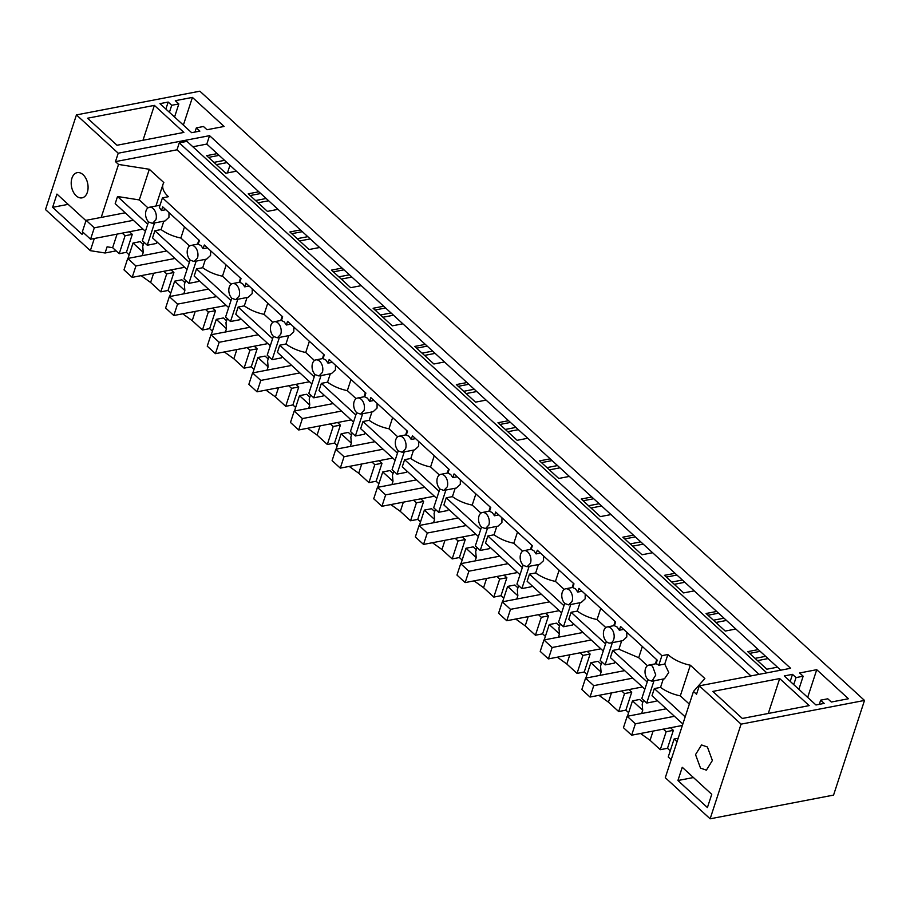 <?xml version="1.0" encoding="UTF-8"?>
<svg xmlns="http://www.w3.org/2000/svg" width="910" height="910" viewBox="0 0 910 910"><rect width="100%" height="100%" fill="white"/><g stroke="black" fill="none" stroke-linecap="round" stroke-linejoin="round"><path stroke-width="1.36" d="M651.947 681.181L655.78 675.015L652.606 666.404A8.19 5.255 -100.9 0 0 648.864 665.096A8.19 5.255 -100.9 0 0 645.031 671.273A8.19 5.255 -100.9 0 0 648.204 679.884L651.947 681.181L664.493 678.78L668.748 672.49L664.744 664.072L658.783 665.221L661.9 655.678L162.446 197.845L159.33 207.389L161.491 210.54L162.697 206.832L199.404 240.479L198.198 244.187L200.951 245.541L203.112 248.692L204.318 244.983L241.025 278.631L239.819 282.339L242.572 283.692L244.733 286.855L245.939 283.135L282.646 316.782L281.44 320.491L284.193 321.844L286.354 325.007L287.56 321.298L324.267 354.934L323.061 358.654L325.814 359.996L327.975 363.158L329.181 359.45L365.888 393.097L364.683 396.805L367.435 398.148L369.596 401.31L370.802 397.602L407.509 431.249L406.304 434.957L409.056 436.299L411.218 439.462L412.435 435.753L449.13 469.401L447.925 473.109L450.677 474.463L452.839 477.613L454.056 473.905L490.752 507.552L489.546 511.261L492.299 512.614L494.46 515.765L495.677 512.057L532.373 545.704L531.167 549.413L533.92 550.766L536.081 553.917L537.298 550.209L573.994 583.856L572.788 587.564L575.541 588.918L577.702 592.069L578.919 588.361L615.615 622.008L614.409 625.716L617.162 627.07L619.323 630.22L620.54 626.512L657.236 660.159L656.03 663.868A8.19 5.255 -100.9 0 1 658.783 665.221M661.9 655.678L667.872 654.529L664.744 664.072M653.994 680.794L646.726 703.043L641.8 698.539L647.977 679.656M646.726 703.043L656.008 701.257L656.485 699.813M682.841 723.985L652.004 695.718L654.336 688.586L660.535 687.391A27.3 13.684 18.1 0 0 680.316 695.866L690.337 665.21A27.3 13.684 18.1 0 1 667.872 654.529M663.276 679.008L660.535 687.391M155.917 206.013L163.026 184.264A27.3 13.684 -161.9 0 0 168.407 196.696L162.446 197.845M699.289 685.844L790.619 668.293L209.562 135.658L118.22 153.21L76.44 114.899L199.87 91.193L864.5 700.438L741.07 724.144L699.289 685.844L696.537 694.262L693.477 691.463L704.863 678.519L690.337 665.21M750.932 675.925L176.995 149.809L115.468 161.627L118.528 164.437L149.32 169.271L139.298 199.927L117.526 196.503L115.195 203.635L145.407 231.333M163.026 184.264A27.3 13.684 -161.9 0 1 163.845 182.58L149.32 169.271M653.084 731.083L650.058 740.319L640.56 733.483M643.518 700.109L642.187 704.192L642.71 710.232L641.63 713.52M685.173 716.853L654.336 688.586M689.336 704.124L680.316 695.866M693.477 691.463L665.29 777.697L710.13 818.807L741.07 724.144M707.411 746.996L712.382 760.487L706.376 770.156L700.507 768.097L695.536 754.606L701.542 744.949L707.411 746.996M677.916 780.518L707.411 807.557L711.745 794.316L682.25 767.278L677.916 780.518L693.454 777.538M759.088 674.356L179.27 142.847L176.995 149.809M766.8 672.877L186.971 141.368L179.27 142.847M209.562 135.658L206.809 144.087L192.852 146.76M118.22 153.21L115.468 161.627M76.44 114.899L45.5 209.562L90.34 250.671L105.082 252.991L107.096 246.815L112.635 247.679L117.072 234.12M118.528 164.437L101.215 217.399M94.322 238.488L90.34 250.671M76.19 195.809A12.831 8.236 -100.9 0 0 82.059 197.857A12.831 8.236 -100.9 0 0 88.065 188.199A12.831 8.236 -100.9 0 0 83.083 174.697A12.831 8.236 -100.9 0 0 77.213 172.65A12.831 8.236 -100.9 0 0 71.219 182.319A12.831 8.236 -100.9 0 0 76.19 195.809M85.972 220.686L56.943 194.08L52.621 207.332L82.116 234.37L82.844 232.13M147.989 207.889L139.298 199.927M613.704 639.503A8.19 5.255 -100.9 0 0 610.985 628.253A8.19 5.255 -100.9 0 0 607.243 626.944A8.19 5.255 -100.9 0 0 603.41 633.121A8.19 5.255 -100.9 0 0 606.583 641.732A8.19 5.255 -100.9 0 0 610.337 643.04A8.19 5.255 -100.9 0 0 613.704 639.503M610.337 643.04L622.872 640.629L626.785 636.989L626.819 632.279M623.668 629.39L619.323 630.22M153.153 208.572A8.19 5.255 -100.9 0 0 149.411 207.264A8.19 5.255 -100.9 0 0 146.032 210.801A8.19 5.255 -100.9 0 0 148.751 222.051L152.493 223.359L155.872 219.822A8.19 5.255 -100.9 0 0 153.153 208.572M152.493 223.359L165.04 220.948L168.953 217.308L168.987 212.599M165.836 209.71L161.491 210.54M194.774 246.724A8.19 5.255 -100.9 0 0 191.032 245.416A8.19 5.255 -100.9 0 0 187.198 251.592A8.19 5.255 -100.9 0 0 190.372 260.203L194.114 261.511L197.493 257.974A8.19 5.255 -100.9 0 0 194.774 246.724M194.114 261.511L206.661 259.1L210.574 255.46L210.608 250.75M207.457 247.861L203.112 248.692M236.395 284.875A8.19 5.255 -100.9 0 0 232.653 283.567A8.19 5.255 -100.9 0 0 228.819 289.744A8.19 5.255 -100.9 0 0 231.993 298.355L235.736 299.663L239.114 296.125A8.19 5.255 -100.9 0 0 236.395 284.875M235.736 299.663L248.282 297.251L252.195 293.611L252.229 288.902M249.078 286.013L244.733 286.855M278.016 323.027A8.19 5.255 -100.9 0 0 274.274 321.73A8.19 5.255 -100.9 0 0 270.441 327.896A8.19 5.255 -100.9 0 0 273.614 336.507L277.368 337.815L280.735 334.277A8.19 5.255 -100.9 0 0 278.016 323.027M277.357 337.815L289.903 335.403L293.816 331.763L293.85 327.054M290.7 324.165L286.354 325.007M319.637 361.19A8.19 5.255 -100.9 0 0 315.895 359.882A8.19 5.255 -100.9 0 0 312.062 366.048A8.19 5.255 -100.9 0 0 315.235 374.658L318.989 375.966L322.356 372.429A8.19 5.255 -100.9 0 0 319.637 361.19M318.978 375.966L331.524 373.555L335.437 369.915L335.471 365.206M332.321 362.316L327.975 363.158M361.259 399.342A8.19 5.255 -100.9 0 0 357.516 398.034A8.19 5.255 -100.9 0 0 353.683 404.199A8.19 5.255 -100.9 0 0 356.857 412.81L360.61 414.118L363.977 410.581A8.19 5.255 -100.9 0 0 361.259 399.342M360.599 414.118L373.146 411.707L377.058 408.067L377.093 403.358M373.942 400.468L369.596 401.31M402.88 437.494A8.19 5.255 -100.9 0 0 399.137 436.186A8.19 5.255 -100.9 0 0 395.304 442.351A8.19 5.255 -100.9 0 0 398.478 450.962L402.231 452.27L405.598 448.732A8.19 5.255 -100.9 0 0 402.88 437.494M402.22 452.27L414.767 449.858L418.68 446.218L418.714 441.509M415.563 438.62L411.218 439.462M444.501 475.646A8.19 5.255 -100.9 0 0 440.759 474.337A8.19 5.255 -100.9 0 0 436.925 480.503A8.19 5.255 -100.9 0 0 440.099 489.114L443.852 490.422L447.22 486.884A8.19 5.255 -100.9 0 0 444.501 475.646M456.388 488.01L460.301 484.37L460.335 479.661M457.184 476.783L452.839 477.613M486.122 513.797A8.19 5.255 -100.9 0 0 482.38 512.489A8.19 5.255 -100.9 0 0 478.546 518.654A8.19 5.255 -100.9 0 0 481.72 527.265L485.474 528.573L488.841 525.036A8.19 5.255 -100.9 0 0 486.122 513.797M485.462 528.573L498.009 526.173L501.922 522.522L501.956 517.824M498.805 514.935L494.46 515.765M527.743 551.949A8.19 5.255 -100.9 0 0 524.001 550.641A8.19 5.255 -100.9 0 0 520.167 556.806A8.19 5.255 -100.9 0 0 523.341 565.428L527.095 566.725L530.462 563.188A8.19 5.255 -100.9 0 0 527.743 551.949M527.083 566.725L539.63 564.325L543.543 560.674L543.577 555.976M540.426 553.087L536.081 553.917M569.364 590.101A8.19 5.255 -100.9 0 0 565.622 588.793A8.19 5.255 -100.9 0 0 561.788 594.958A8.19 5.255 -100.9 0 0 564.962 603.58L568.716 604.877L572.083 601.339A8.19 5.255 -100.9 0 0 569.364 590.101M568.704 604.888L581.251 602.477L585.164 598.837L585.198 594.128M582.047 591.238L577.702 592.069M647.442 665.722L638.695 657.702L618.914 649.24L612.714 650.434L647.203 682.034M644.871 689.166L610.383 657.566L612.714 650.434M642.358 646.51L638.695 657.702M170.784 292.997L168.031 290.472L160.831 291.86L150.605 282.487L141.107 275.65M129.163 254.845L126.41 252.32L132.28 234.359L129.436 231.743M112.635 247.679L119.21 253.708L126.41 252.32M671.17 759.679L668.236 756.972L674.105 739.011L678.189 738.226M670.238 750.83L667.485 748.304L660.285 749.692L650.058 740.319M628.617 712.678L625.864 710.153L618.663 711.54L608.437 702.167L598.939 695.331M586.995 674.526L584.243 672.001L577.042 673.389L566.816 664.016L557.318 657.179M545.374 636.374L542.622 633.849L535.421 635.237L525.195 625.864L515.697 619.028M503.753 598.223L501 595.697L493.8 597.085L483.574 587.712L474.076 580.876M462.132 560.071L459.379 557.546L452.179 558.922L441.953 549.549L432.455 542.724M420.511 521.919L417.758 519.394L410.558 520.77L400.332 511.397L390.834 504.572M378.89 483.767L376.137 481.242L368.937 482.618L358.711 473.245L349.212 466.421M337.269 445.616L334.516 443.09L327.316 444.467L317.089 435.094L307.591 428.269M295.648 407.464L292.895 404.939L285.695 406.315L275.468 396.942L265.97 390.117M254.026 369.301L251.274 366.775L244.073 368.163L233.847 358.79L224.349 351.954M212.405 331.149L209.653 328.624L202.452 330.012L192.226 320.638L182.728 313.802M660.285 749.692L666.154 731.72L663.31 729.115M667.485 748.304L673.355 730.343L670.511 727.738M673.355 730.343L666.154 731.72M625.864 710.153L631.733 692.191L628.89 689.575M642.801 702.327L639.684 699.471L632.484 700.859L642.71 710.232M627.456 716.238L632.484 700.859M864.5 700.438L833.56 795.101L710.13 818.807M105.082 252.991L116.116 250.864M677.051 741.707L674.105 739.011M117.026 145.259L87.531 118.22L154.381 105.378L183.877 132.416L117.026 145.259M203.465 126.501L196.344 127.878L199.87 131.108L191.646 132.689L159.955 103.638L168.179 102.056L171.706 105.298L178.838 103.933L175.311 100.691L192.419 97.404L224.11 126.456L207.002 129.743L203.465 126.501M712.826 691.418L742.321 718.456L809.183 705.614L779.688 678.576L712.826 691.418M816.736 669.692L799.628 672.979L803.155 676.221L796.034 677.586L792.496 674.356L784.272 675.937L815.963 704.977L824.187 703.396L820.661 700.165L827.782 698.8L831.319 702.031L848.427 698.743L816.736 669.692L807.682 697.39M780.746 670.192L206.809 144.087M777.47 667.178L766.868 669.214L747.702 651.64L758.292 649.604M735.849 629.026L725.247 631.062L706.08 613.488L716.67 611.452M694.228 590.874L683.626 592.91L664.459 575.336L675.049 573.3M652.606 552.723L642.005 554.759L622.838 537.184L633.428 535.148M610.985 514.571L600.384 516.607L581.217 499.033L591.807 496.997M569.353 476.419L558.763 478.455L539.596 460.881L550.186 458.845M527.732 438.267L517.142 440.303L497.975 422.729L508.565 420.693M486.111 400.116L475.521 402.152L456.354 384.577L466.944 382.541M444.489 361.964L433.899 364L414.733 346.426L425.323 344.389M402.868 323.812L392.278 325.837L373.111 308.262L383.701 306.238M361.247 285.649L350.657 287.685L331.49 270.111L342.08 268.075M319.626 247.497L309.036 249.533L289.869 231.959L300.459 229.923M278.005 209.345L267.415 211.382L248.248 193.807L258.838 191.771M236.384 171.194L225.794 173.23L206.627 155.655L217.217 153.619M52.621 207.332L68.148 204.352M119.21 253.708L125.079 235.736L122.236 233.131M125.079 235.736L132.28 234.359M143.336 244.494L140.231 241.639L133.031 243.027L143.245 252.4L142.176 255.687M147.738 224.201L117.526 196.503M148.523 221.824L142.347 240.706L147.261 245.211L156.554 243.425L157.02 241.98M618.914 649.24L621.655 640.856M163.823 221.175L161.081 229.559A27.3 13.684 18.1 0 0 180.862 238.033L184.514 226.829M189.61 246.041L180.862 238.033M190.144 259.976L183.968 278.858L188.882 283.363L198.175 281.577L198.642 280.132M196.162 261.113L188.882 283.363M205.444 259.339L202.702 267.711A27.3 13.684 18.1 0 0 222.484 276.185L226.146 264.992M231.231 284.193L222.484 276.185M231.766 298.139L225.589 317.01L230.503 321.514L239.796 319.74L240.263 318.284M237.783 299.265L230.503 321.514M247.065 297.49L244.324 305.862A27.3 13.684 18.1 0 0 264.105 314.337L267.767 303.144M272.852 322.356L264.105 314.337M273.387 336.29L267.21 355.162L272.124 359.666L281.418 357.892L281.884 356.436M279.404 337.417L272.124 359.666M288.686 335.642L285.945 344.014A27.3 13.684 18.1 0 0 305.726 352.488L309.389 341.296M314.473 360.508L305.726 352.488M315.008 374.442L308.831 393.313L313.745 397.818L323.039 396.043L323.505 394.587M321.025 375.58L313.745 397.818M330.307 373.794L327.566 382.177A27.3 13.684 18.1 0 0 347.347 390.64L351.01 379.447M356.094 398.66L347.347 390.64M356.629 412.594L350.452 431.465L355.366 435.981L364.66 434.195L365.126 432.739M362.646 413.732L355.366 435.981M371.928 411.946L369.187 420.329A27.3 13.684 18.1 0 0 388.968 428.792L392.631 417.599M397.715 436.811L388.968 428.792M398.25 450.746L392.073 469.628L396.988 474.133L406.281 472.347L406.747 470.902M404.267 451.883L396.988 474.133M413.549 450.097L410.808 458.481A27.3 13.684 18.1 0 0 430.589 466.944L434.252 455.751M439.337 474.963L430.589 466.944M439.871 488.897L433.695 507.78L438.62 512.284L447.902 510.499L448.368 509.054M445.889 490.035L438.62 512.284M455.171 488.249L452.429 496.632A27.3 13.684 18.1 0 0 472.21 505.096L475.873 493.902M480.958 513.115L472.21 505.096M481.492 527.049L475.316 545.932L480.241 550.436L489.523 548.65L489.989 547.206M487.51 528.187L480.241 550.436M496.792 526.401L494.05 534.784A27.3 13.684 18.1 0 0 513.832 543.247L517.494 532.054M522.579 551.267L513.832 543.247M523.113 565.201L516.937 584.083L521.862 588.588L531.144 586.802L531.611 585.357M529.131 566.338L521.862 588.588M538.413 564.553L535.672 572.936A27.3 13.684 18.1 0 0 555.453 581.399L559.115 570.206M564.2 589.418L555.453 581.399M564.735 603.353L558.558 622.235L563.483 626.74L572.765 624.954L573.232 623.509M570.752 604.49L563.483 626.74M580.034 602.704L577.293 611.088A27.3 13.684 18.1 0 0 597.074 619.551L600.736 608.358M605.821 627.57L597.074 619.551M606.356 641.505L600.179 660.387L605.105 664.891L614.386 663.106L614.864 661.661M612.373 642.642L605.105 664.891M601.897 661.957L600.566 666.04L601.089 672.081L600.009 675.356M611.463 692.931L608.437 702.167M143.245 252.4L142.733 246.36L144.064 242.276M128.003 258.406L133.031 243.027M631.733 692.191L624.533 693.568L621.689 690.963M618.663 711.54L624.533 693.568M601.089 672.081L590.863 662.707L598.063 661.32L601.18 664.175M585.835 678.087L590.863 662.707M584.243 672.001L590.112 654.04L587.268 651.423M590.112 654.04L582.912 655.416L580.068 652.811M577.042 673.389L582.912 655.416M569.831 654.779L566.816 664.016M560.276 623.805L558.945 627.889L559.468 633.917L558.387 637.205M559.468 633.917L549.242 624.556L556.442 623.168L559.559 626.023M544.214 639.935L549.242 624.556M542.622 633.849L548.491 615.888L545.647 613.272M548.491 615.888L541.291 617.264L538.447 614.659M535.421 635.237L541.291 617.264M528.21 616.627L525.195 625.864M518.654 585.653L517.324 589.737L517.847 595.766L516.766 599.053M517.847 595.766L507.621 586.404L514.821 585.016L517.938 587.871M502.593 601.783L507.621 586.404M501 595.697L506.87 577.736L504.026 575.12M506.87 577.736L499.67 579.113L496.826 576.508M493.8 597.085L499.67 579.113M486.588 578.476L483.574 587.712M477.033 547.501L475.702 551.585L476.226 557.614L475.145 560.901M476.226 557.614L466 548.241L473.2 546.865L476.317 549.72M460.972 563.631L466 548.241M459.379 557.546L465.249 539.573L462.405 536.968M465.249 539.573L458.048 540.961L455.205 538.356M452.179 558.922L458.048 540.961M444.967 540.312L441.953 549.549M435.412 509.35L434.081 513.433L434.605 519.462L433.524 522.75M434.605 519.462L424.378 510.089L431.579 508.713L434.684 511.568M419.351 525.479L424.378 510.089M417.758 519.394L423.628 501.421L420.784 498.816M423.628 501.421L416.427 502.809L413.584 500.204M410.558 520.77L416.427 502.809M403.346 502.161L400.332 511.397M393.791 471.198L392.46 475.282L392.983 481.31L391.903 484.598M392.983 481.31L382.757 471.937L389.958 470.561L393.063 473.416M377.73 487.316L382.757 471.937M376.137 481.242L382.007 463.27L379.163 460.665M382.007 463.27L374.806 464.657L371.962 462.052M368.937 482.618L374.806 464.657M361.725 464.009L358.711 473.245M352.17 433.046L350.839 437.13L351.351 443.159L350.282 446.446M351.351 443.159L341.136 433.786L348.337 432.409L351.442 435.264M336.108 449.165L341.136 433.786M334.516 443.09L340.385 425.118L337.542 422.513M340.385 425.118L333.185 426.506L330.341 423.889M327.316 444.467L333.185 426.506M320.104 425.857L317.089 435.094M310.549 394.894L309.218 398.978L309.73 405.007L308.661 408.294M309.73 405.007L299.515 395.634L306.715 394.257L309.821 397.101M294.487 411.013L299.515 395.634M292.895 404.939L298.764 386.966L295.921 384.361M298.764 386.966L291.564 388.354L288.72 385.738M285.695 406.315L291.564 388.354M278.483 387.705L275.468 396.942M268.928 356.743L267.597 360.826L268.109 366.855L267.039 370.142M268.109 366.855L257.894 357.482L265.094 356.094L268.2 358.95M252.866 372.861L257.894 357.482M251.274 366.775L257.143 348.814L254.299 346.209M257.143 348.814L249.943 350.202L247.099 347.586M244.073 368.163L249.943 350.202M236.862 349.554L233.847 358.79M227.307 318.58L225.976 322.675L226.488 328.703L225.418 331.991M226.488 328.703L216.273 319.33L223.473 317.943L226.579 320.798M211.245 334.709L216.273 319.33M209.653 328.624L215.522 310.663L212.678 308.058M215.522 310.663L208.322 312.05L205.478 309.434M202.452 330.012L208.322 312.05M195.24 311.402L192.226 320.638M185.685 280.428L184.355 284.523L184.867 290.552L183.797 293.839M184.867 290.552L174.652 281.179L181.852 279.791L184.957 282.646M169.624 296.558L174.652 281.179M168.031 290.472L173.901 272.511L171.057 269.906M173.901 272.511L166.701 273.887L163.857 271.282M160.831 291.86L166.701 273.887M153.619 273.25L150.605 282.487M229.957 165.301L227.466 172.911M154.381 105.378L142.984 140.276M196.344 127.878L194.979 132.052M168.179 102.056L165.882 109.086M171.706 105.298L169.419 112.317M178.838 103.933L174.561 117.026M192.419 97.404L183.365 125.102M779.688 678.576L768.279 713.463M820.661 700.165L819.296 704.34M792.496 674.356L790.21 681.374M796.034 677.586L793.736 684.604M803.155 676.221L798.878 689.325M760.191 651.344L749.601 653.38M718.57 613.192L707.98 615.228M676.949 575.04L666.359 577.077M635.328 536.889L624.738 538.925M593.707 498.737L583.117 500.773M552.086 460.585L541.495 462.621M510.464 422.433L499.874 424.47M468.843 384.282L458.253 386.318M427.222 346.13L416.632 348.166M385.601 307.978L375.011 310.003M343.98 269.815L333.378 271.851M302.359 231.663L291.757 233.699M260.738 193.511L250.136 195.548M219.117 155.36L208.515 157.396M154.541 222.961L147.261 245.211M187.039 269.485L152.55 237.885L154.882 230.753L161.081 229.559M189.36 262.364L154.882 230.753M228.66 307.637L194.171 276.037L196.503 268.905L202.702 267.711M230.981 300.516L196.503 268.905M270.281 345.8L235.792 314.189L238.124 307.057L244.324 305.862M272.602 338.668L238.124 307.057M311.902 383.952L277.413 352.341L279.745 345.209L285.945 344.014M314.223 376.82L279.745 345.209M353.524 422.103L319.035 390.492L321.366 383.36L327.566 382.177M355.844 414.971L321.366 383.36M395.145 460.255L360.656 428.644L362.988 421.512L369.187 420.329M397.465 453.123L362.988 421.512M436.766 498.407L402.277 466.796L404.609 459.664L410.808 458.481M439.086 491.275L404.609 459.664M478.387 536.559L443.898 504.948L446.23 497.815L452.429 496.632M480.707 529.427L446.23 497.815M520.008 574.711L485.519 543.099L487.851 535.979L494.05 534.784M522.329 567.578L487.851 535.979M561.629 612.862L527.14 581.262L529.472 574.13L535.672 572.936M563.961 605.73L529.472 574.13M603.25 651.014L568.761 619.414L571.093 612.282L577.293 611.088M605.582 643.882L571.093 612.282M227.022 162.606L216.421 164.642M268.643 200.757L258.042 202.793M310.264 238.909L299.663 240.945M351.886 277.061L341.284 279.097M393.507 315.224L382.905 317.249M435.128 353.376L424.526 355.412M476.749 391.527L466.147 393.564M518.37 429.679L507.769 431.715M559.991 467.831L549.39 469.867M601.612 505.983L591.011 508.019M643.234 544.135L632.643 546.171M684.855 582.286L674.264 584.322M726.476 620.438L715.886 622.474M768.097 658.59L757.507 660.626M765.629 656.326L755.038 658.362M724.007 618.174L713.417 620.211M682.386 580.023L671.796 582.059M640.765 541.871L630.175 543.907M599.144 503.719L588.554 505.755M557.523 465.567L546.933 467.603M515.902 427.416L505.312 429.452M474.281 389.264L463.69 391.3M432.659 351.112L422.069 353.148M391.038 312.96L380.448 314.997M349.417 274.809L338.816 276.845M307.796 236.657L297.195 238.682M266.175 198.494L255.573 200.53M224.554 160.342L213.952 162.378M627.183 716.295L635.373 723.803L631.642 735.2L623.452 727.693L627.183 716.295L666.268 708.788M635.373 723.803L674.458 716.295M631.642 735.2L682.363 725.463M585.562 678.143L593.752 685.651L590.021 697.049L581.831 689.53L585.562 678.143L624.647 670.636M593.752 685.651L632.837 678.143M590.021 697.049L642.471 686.97M543.941 639.98L552.131 647.499L548.4 658.897L540.21 651.378L543.941 639.98L583.026 632.473M552.131 647.499L591.216 639.992M548.4 658.897L600.85 648.819M502.32 601.829L510.51 609.347L506.779 620.745L498.589 613.226L502.32 601.829L541.404 594.321M510.51 609.347L549.595 601.84M506.779 620.745L559.229 610.667M460.699 563.677L468.889 571.196L465.158 582.582L456.968 575.074L460.699 563.677L499.783 556.169M468.889 571.196L507.973 563.688M465.158 582.582L517.608 572.515M419.066 525.525L427.268 533.033L423.537 544.43L415.347 536.923L419.066 525.525L458.162 518.017M427.268 533.033L466.352 525.525M423.537 544.43L475.987 534.363M377.445 487.373L385.647 494.881L381.916 506.278L373.726 498.771L377.445 487.373L416.541 479.866M385.647 494.881L424.731 487.373M381.916 506.278L434.366 496.212M335.824 449.221L344.025 456.729L340.295 468.127L332.104 460.619L335.824 449.221L374.92 441.714M344.025 456.729L383.11 449.221M340.295 468.127L392.745 458.06M294.203 411.07L302.404 418.577L298.673 429.975L290.483 422.467L294.203 411.07L333.299 403.562M302.404 418.577L341.489 411.07M298.673 429.975L351.123 419.908M252.582 372.918L260.783 380.425L257.052 391.823L248.862 384.316L252.582 372.918L291.678 365.411M260.783 380.425L299.868 372.918M257.052 391.823L309.502 381.745M210.961 334.766L219.162 342.274L215.431 353.671L207.241 346.164L210.961 334.766L250.057 327.259M219.162 342.274L258.247 334.766M215.431 353.671L267.881 343.593M169.34 296.614L177.541 304.122L173.81 315.52L165.62 308.012L169.34 296.614L208.435 289.107M177.541 304.122L216.625 296.614M173.81 315.52L226.26 305.441M127.718 258.463L135.92 265.97L132.189 277.368L123.999 269.861L127.718 258.463L166.814 250.955M135.92 265.97L175.004 258.463M132.189 277.368L184.639 267.29M86.097 220.311L94.299 227.819L90.568 239.216L82.378 231.697L86.097 220.311L125.193 212.804M94.299 227.819L133.383 220.311M90.568 239.216L143.018 229.138M656.076 663.708L648.864 665.096M655.371 663.845L656.736 659.693M160.035 205.228L149.411 207.264M198.243 244.028L191.032 245.416M239.865 282.191L232.653 283.567M281.486 320.343L274.274 321.73M323.107 358.495L315.895 359.882M364.728 396.646L357.516 398.034M406.349 434.798L399.137 436.186M447.97 472.95L440.759 474.337M489.591 511.101L482.38 512.489M531.212 549.253L524.001 550.641M572.834 587.405L565.622 588.793M614.455 625.557L607.243 626.944M197.538 244.164L198.903 240.012M239.159 282.316L240.524 278.164M280.781 320.479L282.145 316.316M322.402 358.631L323.767 354.468M364.023 396.783L365.388 392.631M405.644 434.935L407.009 430.783M447.265 473.086L448.63 468.934M456.388 488.022L443.841 490.422M488.886 511.238L490.251 507.086M530.507 549.39L531.872 545.238M572.128 587.541L573.493 583.39M613.749 625.693L615.115 621.541"/></g></svg>
